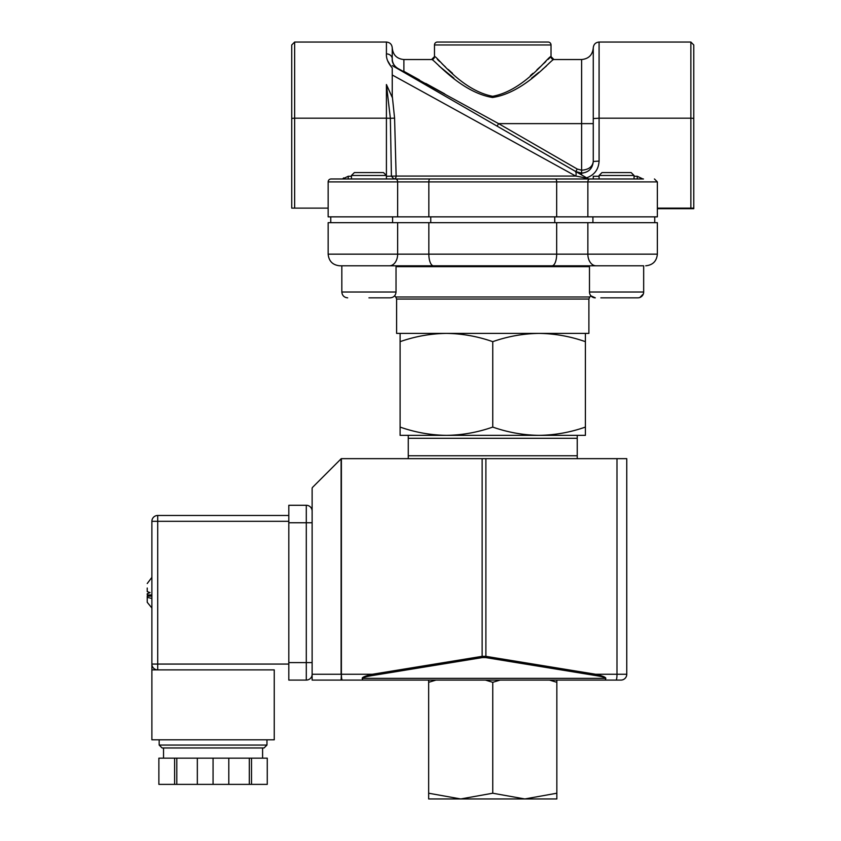 <?xml version="1.0" encoding="UTF-8"?>
<svg xmlns="http://www.w3.org/2000/svg" width="841" height="841" viewBox="0 0 841 841"><rect width="100%" height="100%" fill="white"/><g stroke="black" fill="none" stroke-linecap="round" stroke-linejoin="round"><path stroke-width="1.26" d="M589.751 296.989L588.889 299.049L588.889 333.393L396.605 333.393L396.605 299.049L395.754 296.989L589.751 296.989L590.908 295.843L595.302 297.851A5.824 5.824 0 0 1 589.478 292.016L643.67 292.016A5.824 5.824 0 0 1 637.835 297.851L600.842 297.851M599.086 175.485L602.009 172.573L631.139 172.573L634.051 175.485L599.086 175.485L599.086 178.975M634.051 175.485L634.051 178.975M643.67 292.016L643.67 265.798L589.478 265.798L589.478 292.016M151.885 598.477L147.228 597.331L147.228 602.293L151.885 608.001M151.885 594.965L147.228 594.965L147.228 593.746L149.53 592.81M147.228 583.538L151.885 577.357M147.228 588.038L147.228 591.612L150.066 592.621M151.885 596.111L147.228 596.111L147.228 597.331M312.127 522.755L306.292 522.755L306.292 662.603L288.81 662.603L288.81 680.085L306.292 680.085A5.824 5.824 0 0 0 312.127 674.261L312.127 488.526A1.745 1.745 0 0 1 312.631 487.286L341.257 458.66L482.135 458.66L482.135 656.337L485.888 656.337L485.604 657.567L595.375 675.491C602.124 676.616 605.541 677.573 605.625 678.372A1.745 1.23 4.6 0 0 605.825 678.372L605.394 680.085L620.942 680.085A5.824 5.824 0 0 0 626.766 674.261L626.766 458.66L482.135 458.66M306.292 505.283A5.824 5.824 0 0 1 312.127 511.107A5.824 5.824 0 0 0 306.292 505.283L288.81 505.283L306.292 505.283L306.292 522.755L288.81 522.755L288.81 662.603M288.81 505.283L288.81 522.755M266.965 745.052L264.053 747.964L162.082 747.964L159.17 745.052L266.965 745.052L266.965 739.807M159.17 745.052L159.17 739.807M262.592 758.162L262.592 747.964M163.543 758.162L163.543 747.964M174.613 784.38L174.613 758.162L158.875 758.162L158.875 784.38L267.259 784.38L267.259 758.162L251.512 758.162L251.512 784.38M213.067 784.38L213.067 758.162L197.33 758.162L197.33 784.38M176.799 784.38L176.799 758.162L197.33 758.162M228.805 784.38L228.805 758.162L249.325 758.162L249.325 784.38M228.805 758.162L213.067 758.162M251.512 758.162L249.325 758.162M176.799 758.162L174.613 758.162M330.765 222.676L330.765 216.852M368.936 297.851L390.203 297.851L368.936 297.851M351.454 175.485L354.366 172.573L383.496 172.573L386.418 175.485L351.454 175.485L351.454 178.975M386.418 176.263L391.422 176.168L390.361 118.287L386.418 118.192L386.418 178.975M396.027 292.016L396.027 265.798L341.835 265.798L341.835 292.016L396.027 292.016C395.68 295.548 393.735 297.493 390.203 297.851M577.241 458.66L577.241 435.354L539.07 435.354L585.399 435.354L585.399 427.081C570.293 432.379 554.86 435.133 539.07 435.354C523.291 435.133 507.848 432.379 492.752 427.081C477.646 432.379 462.214 435.133 446.434 435.354L408.263 435.354L408.263 458.66M577.241 455.748L408.263 455.748M577.241 438.277L408.263 438.277M643.67 265.798L341.835 265.798L341.835 292.016C342.192 295.548 344.137 297.493 347.669 297.851M632.306 297.851L637.835 297.851M362.639 680.085L362.397 678.372L605.625 678.372L605.394 680.085L342.34 680.085L362.639 680.085L362.198 678.372C362.177 677.247 365.562 675.87 372.374 674.261L372.647 675.491L482.419 657.567L482.135 656.337L372.374 674.261L341.393 674.261L341.393 458.66M616.989 458.66L616.989 674.261L595.659 674.261L595.375 675.491M485.888 458.66L485.888 656.337L595.659 674.261C602.461 675.87 605.846 677.247 605.825 678.372M341.11 680.085L341.393 674.261A5.824 0.936 90 0 0 342.34 680.085L312.127 680.085L312.127 674.261L341.11 674.261L341.11 458.808M372.647 675.491C365.898 676.616 362.482 677.573 362.397 678.372A1.745 1.23 175.4 0 1 362.198 678.372M396.027 265.798L567.948 265.798M552.022 265.798A11.658 4.647 -90 0 0 556.668 254.15L556.668 222.676L657.357 222.676L657.357 254.15L328.148 254.15C328.842 261.215 332.721 265.104 339.796 265.798L341.835 265.798M395.754 296.989L394.597 295.843M389.446 265.798A11.658 8.2 -90 0 0 397.646 254.15L397.646 222.676L328.148 222.676L328.148 254.15C328.842 261.215 332.721 265.104 339.796 265.798M397.646 222.676L428.836 222.676L428.836 254.15A11.658 4.647 -90 0 0 433.483 265.798M556.668 222.676L428.836 222.676M151.885 739.807L274.25 739.807L274.25 669.888L151.885 669.888L151.885 664.064L151.885 739.807M288.81 664.064L157.709 664.064L157.709 521.304L151.885 521.304A5.824 5.824 0 0 1 157.709 515.48L288.81 515.48L157.709 515.48L157.709 521.304L288.81 521.304M157.709 515.48A5.824 5.824 0 0 0 151.885 521.304L151.885 664.064L157.709 664.064L157.709 669.888L274.25 669.888M157.709 669.888A5.824 5.824 0 0 1 151.885 664.064A5.824 5.824 0 0 0 157.709 669.888M580.153 435.354L577.241 435.354L580.153 435.354M408.263 435.354L405.351 435.354L408.263 435.354M446.434 435.354C430.645 435.133 415.212 432.379 400.106 427.081L400.106 435.354L539.07 435.354M400.106 427.081L400.106 333.393M492.752 427.081L492.752 341.667C477.646 336.368 462.214 333.614 446.434 333.393C430.645 333.614 415.212 336.368 400.106 341.667M585.399 333.393L585.399 427.081M585.399 341.667C570.293 336.368 554.86 333.614 539.07 333.393C523.291 333.614 507.848 336.368 492.752 341.667M524.795 798.95L556.847 798.95L556.847 793.221L524.795 798.95L492.752 793.221L460.7 798.95L524.795 798.95M428.658 798.95L460.7 798.95L428.658 793.221L428.658 798.95M556.847 680.085L556.847 793.221M556.847 682.314L549.488 680.085M500.111 680.085L492.752 682.314L492.752 793.221M492.752 682.314L485.394 680.085M436.016 680.085L428.658 682.314L428.658 793.221M428.658 682.314L428.658 680.085M643.47 178.975L331.06 178.975A2.912 2.912 0 0 0 328.148 181.898L328.148 216.852L657.357 216.852L657.357 181.898L587.859 181.898L587.859 216.852M548.111 42.05A2.912 2.912 0 0 1 551.023 44.962L434.482 44.962A2.912 2.912 0 0 1 437.394 42.05L548.111 42.05M657.357 208.694L693.772 208.694L693.772 44.962L693.772 118.381L693.772 44.962L690.86 42.05L599.086 42.05L599.086 118.192L690.86 118.192L690.86 208.116L693.772 208.116L657.357 208.116M291.732 62.444L291.732 123.627M549.73 57.85L551.023 56.62A2.912 2.912 -132.4 0 0 553.935 59.532C552.001 58.103 525.404 92.636 492.521 97.482C459.764 92.153 433.031 57.777 431.57 59.532A2.912 2.912 -47.6 0 0 434.482 56.62L434.482 56.62C436.153 54.854 460.311 90.134 492.668 96.294C525.131 90.281 549.057 55.096 551.023 56.62L551.023 44.962M419.449 79.927L403.89 71.338L403.89 59.532L431.57 59.532L434.482 56.62L434.482 44.962M328.148 208.116L291.732 208.116L291.732 44.962L291.732 118.381L294.644 118.192L294.644 208.116M637.257 176.263L637.257 178.975L642.902 178.975L637.257 176.263L634.051 176.263M693.772 208.116L693.772 184.81M676.301 208.694L676.301 208.116M599.086 176.263L593.262 176.263L593.262 178.975L588.616 178.975L398.066 68.962C393.767 65.598 391.822 62.234 392.242 58.87L392.242 47.874C391.885 44.342 389.94 42.407 386.418 42.05L386.418 53.887A5.824 4.983 0 0 1 392.242 58.87L392.242 58.891C392.358 63.054 394.292 66.281 398.066 68.552L498.576 123.627L497.126 126.15M584.369 176.515L574.845 171.017A5.824 3.501 120 0 1 575.749 176.063C582.739 177.262 586.513 178.229 587.071 178.975L395.596 178.975A2.912 2.05 90 0 1 397.646 181.898L328.148 181.898M343.654 177.903L342.602 178.975L348.248 176.263L348.248 178.975M394.587 118.15L396.143 176.063L391.422 176.168L393.924 178.975A2.912 2.218 90 0 0 396.143 176.063L575.749 176.063L392.242 74.986L392.242 95.727L394.587 118.15L390.361 118.287L386.418 84.542L386.418 118.192L294.644 118.192L294.644 42.05L291.732 44.962L291.732 56.042M291.732 184.81L291.732 208.116M593.262 118.57L593.262 161.472L599.086 161.083L599.086 118.192L593.262 118.57L593.262 47.874C593.62 44.342 595.554 42.407 599.086 42.05M575.78 171.564L581.615 173.12A11.658 11.658 0 0 0 581.615 173.12L581.615 170.208C588.689 169.693 592.569 166.781 593.262 161.472C592.569 168.547 588.689 172.437 581.615 173.12L575.78 171.564L577.241 169.041L581.615 170.208L581.615 59.532C588.689 58.838 592.569 54.949 593.262 47.874M386.418 84.542L392.242 97.419L392.242 95.727M392.242 74.986L392.242 67.921C388.058 63.107 386.114 58.428 386.418 53.887M387.564 60.615L391.517 67.175M584.4 176.536L583.58 176.063L584.4 176.536M580.227 173.046L583.149 173.025M392.852 75.333L401.199 79.927M425.746 93.446L444.679 103.874M392.242 65.598L568.442 167.327M392.547 61.509L393.651 64.431M393.914 64.894L395.417 66.87M403.89 71.338A2.912 1.682 -60 0 1 402.44 71.485L398.066 68.552M444.679 93.856L425.746 83.406M439.086 66.019L453.888 78.171M531.617 78.171L538.913 72.315M542.371 69.446L546.398 66.029M549.625 57.955L548.08 59.427M545.809 61.572L543.57 63.674M540.111 66.891L536.936 69.782M533.015 73.283L530.387 75.585M452.511 73.304L448.169 69.425M445.425 66.912L442.145 63.874M439.685 61.561L437.373 59.375M306.292 680.085L306.292 662.603L312.127 662.603M592.916 216.852L592.916 222.676M554.755 222.676L554.755 216.852M430.75 216.852L430.75 222.676M392.589 222.676L392.589 216.852M616.054 680.085A5.824 0.936 -90 0 0 616.989 674.261L626.766 674.261M482.419 657.567L485.604 657.567M596.059 265.798A11.658 8.2 -90 0 1 587.859 254.15L587.859 222.676M589.478 266.65L396.027 266.65M588.889 299.049L396.605 299.049M556.668 216.852L556.668 181.898L587.859 181.898A2.912 2.05 90 0 1 589.909 178.975M555.502 178.975A2.912 1.167 90 0 1 556.668 181.898L428.836 181.898L428.836 216.852M397.646 216.852L397.646 181.898L428.836 181.898A2.912 1.167 90 0 1 430.003 178.975M586.545 177.85C594.429 175.033 598.613 169.44 599.086 161.083M348.248 176.263L351.454 176.263M693.772 118.381L690.86 118.192L690.86 42.05M581.615 173.12L581.615 174.928M593.262 123.627L498.576 123.627L577.241 169.041M654.74 222.676L654.74 216.852M643.323 293.982L639.812 297.504M657.357 254.15C656.663 261.215 652.784 265.104 645.709 265.798C652.784 265.104 656.663 261.215 657.357 254.15M657.357 181.898L654.445 178.975M294.644 42.05L386.418 42.05M398.066 68.962L397.341 68.499M403.89 59.532C396.815 58.838 392.936 54.949 392.242 47.874M581.615 59.532L553.935 59.532L551.023 56.62"/></g></svg>
